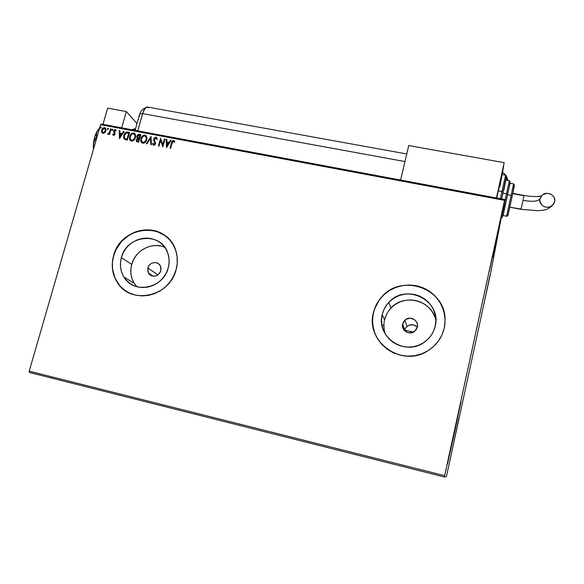 <?xml version="1.0" encoding="UTF-8"?>
<svg xmlns="http://www.w3.org/2000/svg" width="584" height="584" viewBox="0 0 584 584"><rect width="100%" height="100%" fill="white"/><g stroke="black" fill="none" stroke-linecap="round" stroke-linejoin="round"><path stroke-width="0.88" d="M147.832 267.976L158.001 274.933L147.832 267.976L149.03 265.516L151.037 263.647L153.541 262.654L156.169 262.69L158.519 263.742L160.235 265.662L161.06 268.151L160.855 270.83C157.213 277.152 153.03 277.845 148.307 272.911L147.832 267.976C149.219 261.844 158.395 260.617 160.556 266.289L160.855 270.83L160.366 272.122L157.643 275.173L155.125 276.166L151.256 275.721L149.183 274.195L147.898 271.947L147.832 267.976M415.859 325.916L416.925 326.814L413.289 324.806L409.114 325.098L405.814 327.602L404.573 330.654L402.989 328.201L402.675 323.938L404.668 330.121L403.975 329.967L404.668 330.121L405.814 327.602L409.114 325.098L411.881 324.638L414.771 325.303M404.668 330.121L402.675 323.938L404.982 320.076C409.961 315.214 419.202 320.477 417.341 327.157L414.633 331.369C409.464 335.727 400.865 330.347 402.675 323.938L403.865 321.309L405.982 319.331L410.18 318.185L414.326 319.514L416.348 321.594L417.414 324.281L417.341 327.157L416.158 329.799L412.706 332.442L408.347 332.756L404.551 330.639M164.754 247.287C152.139 241.513 135.247 250.31 131.714 264.435L121.377 257.602C126.64 234.695 161.461 231.271 167.863 253.317C169.418 258.011 169.542 262.858 168.236 267.844L166.491 272.502L163.892 276.787L160.556 280.524L156.607 283.576L152.19 285.817L147.489 287.167L142.693 287.562L137.977 287.007L133.524 285.51L129.517 283.138L126.108 279.984L123.414 276.181L121.545 271.867L120.559 267.216L120.508 262.399L121.377 257.602L123.129 253.011L125.706 248.791L129.006 245.112L132.904 242.097L137.255 239.871L141.89 238.513L146.635 238.075L151.314 238.579L155.753 240.017L159.775 242.316L163.235 245.411L165.98 249.178L167.915 253.478L168.958 258.143L169.068 262.997L168.236 267.844C163.578 288.459 133.656 294.555 123.947 277.072C120.392 271.115 119.537 264.625 121.377 257.602L131.714 264.435C129.94 271.246 130.787 277.539 134.247 283.32L136.882 286.729M435.846 320.499C432.489 300.504 404.172 292.92 390.93 308.111C387.739 311.506 385.608 315.455 384.527 319.952L382.221 314.601C383.338 309.951 385.542 305.87 388.842 302.359C405.814 282.539 442.124 300.738 435.211 326.179L433.547 331.172L430.912 335.756L427.415 339.749L423.181 342.99L418.392 345.356L413.216 346.75L407.88 347.122L402.573 346.458L397.507 344.794L392.886 342.188L388.878 338.757L385.637 334.625L383.279 329.96L381.899 324.938L381.542 319.747L382.221 314.601L383.9 309.673L386.52 305.169L389.973 301.242L394.142 298.044L398.857 295.694L403.953 294.285L409.231 293.876L414.487 294.475L419.538 296.066L424.174 298.592L428.225 301.964L431.532 306.053L433.963 310.703L435.416 315.74L435.839 320.966L435.211 326.179C433.503 333.23 429.583 338.786 423.436 342.83C404.164 356.284 375.906 336.53 382.221 314.601L384.527 319.952C383.447 324.711 383.703 329.412 385.279 334.048M445.052 319.258C445.205 287.795 400.58 273.115 381.294 297.468C377.432 301.913 374.811 306.987 373.446 312.681L373.424 312.637C374.797 306.943 377.41 301.87 381.279 297.417C391.733 285.43 410.245 281.612 424.765 288.591C439.314 295.504 447.767 312.404 444.234 328.113L445.066 321.127L444.482 314.134L442.519 307.403L439.256 301.191L434.825 295.738L429.401 291.248L423.203 287.89L416.465 285.78L409.442 284.992L402.405 285.554L395.616 287.438L389.331 290.569L383.776 294.832L379.169 300.067L375.673 306.082L373.424 312.637L372.512 319.506L372.979 326.427L374.804 333.136L377.928 339.37L382.25 344.903L387.594 349.509L393.769 352.999L400.536 355.247L407.639 356.145L414.786 355.656L421.714 353.802L428.138 350.634L433.803 346.297L438.489 340.947L442.015 334.807L444.234 328.113C441.811 338.107 436.124 345.808 427.189 351.21C401.164 367.73 365.153 341.195 373.424 312.637L373.446 312.681C371.512 321.361 372.65 329.646 376.855 337.552L376.227 336.362M164.841 235.491L156.556 231.322L150.438 230.038L144.117 230.001L134.78 232.264L128.984 235.243L121.487 241.608L115.953 249.784L113.61 255.909C111.033 265.764 112.391 274.779 117.669 282.948C120.282 286.759 123.589 289.803 127.597 292.088L124.421 290.014L119.866 285.795L114.895 277.889L112.5 268.728L112.442 262.296L113.61 255.909C119.231 232.892 149.92 221.737 166.63 236.885L166.542 236.805M176.142 269.538C170.053 296.577 131.152 305.22 117.588 282.904C112.31 274.728 110.953 265.713 113.522 255.85L112.362 262.245L112.42 268.676L113.712 274.889L116.201 280.656L119.786 285.751L124.341 289.971L129.692 293.153L135.634 295.168L141.941 295.927L148.373 295.402L154.665 293.606L160.578 290.613L165.871 286.525L170.338 281.51L173.806 275.772L176.142 269.538L177.244 263.041L177.091 256.551L175.682 250.317L173.083 244.579L169.397 239.549L164.768 235.432L159.388 232.366L153.461 230.468L147.212 229.804L140.883 230.388L134.7 232.206L128.911 235.184L123.713 239.199L119.311 244.112L115.873 249.733L113.522 255.85C120.705 224.709 168.36 220.847 175.996 251.317C177.726 257.245 177.77 263.318 176.142 269.538M483.946 303.775L489.866 275.838L483.946 303.775M454.169 434.167L447.41 464.258L460.623 403.121L449.359 454.534L461.017 401.595L454.169 434.167L453.746 434.065L454.169 434.167M492.619 257.449L500.065 221.708L489.217 271.567L500.466 220.153L492.619 257.449L492.232 257.369L492.619 257.449M453.637 443.212L458.958 418.078L453.637 443.212M383.863 325.522L381.929 325.091L383.863 325.522M444.957 317.659L443.672 310.761L441.044 304.264L437.182 298.402L432.233 293.409L426.393 289.467L419.889 286.722L409.45 285.043L402.42 285.605L395.631 287.489L389.346 290.62L383.798 294.883L379.184 300.118L374.402 309.345L372.818 316.09L372.577 323.025L373.745 329.858M148.898 273.305L148.475 273.21L148.898 273.305M29.383 372.475L444.358 476.989L446.38 476.683L490.677 272.918L504.759 199.524L101.302 124.02L100.572 124.691L504.569 200.37L444.636 475.668L29.2 371.168L100.572 124.691L29.2 371.168L29.383 372.475L29.2 371.168L444.636 475.668L444.358 476.989L446.38 476.683L490.677 272.918L504.759 199.524L444.358 476.989L29.383 372.475M104.806 132.772L106.098 129.896L105.12 127.794L104.156 127.619L102.784 128.319L101.558 131.166L102.55 133.254L104.806 132.772L105.938 130.904L105.887 128.692L104.653 127.64C103.149 127.713 102.171 128.531 101.725 130.108L101.784 132.393L102.988 133.4L104.806 132.772M111.142 128.962L110.566 128.852L109.186 132.984L107.719 134.24L109.201 133.612L108.967 134.429L109.544 134.539L111.142 128.962L110.566 128.852L109.39 132.626L107.551 134.065L107.938 134.342L109.201 133.612L108.967 134.429L109.544 134.539L111.142 128.962M113.508 135.393L114.486 135.065L115.085 133.911L114.311 130.794L115.136 130.334L115.763 131.072L116.238 130.612L115.45 129.685L114.398 129.845L113.588 131.02L114.486 133.787L113.931 134.67L113.099 133.977L112.624 134.393L113.508 135.393L115.026 134.137L114.179 131.101L115.136 130.334L115.763 131.072L116.238 130.612L115.267 129.633L113.588 131.02L114.442 134.057L113.668 134.7L113.099 133.977L112.624 134.393L113.508 135.393M127.801 132.093L126.436 132.086L125.224 132.816L123.625 136.357L124.319 139.087L127.378 140.094L129.553 132.422L127.801 132.093C125.713 131.999 124.399 133.064 123.852 135.284L123.779 138.211L124.509 139.262L127.378 140.094L129.553 132.422L127.801 132.093M140.817 134.539L138.496 134.283L137.218 135.335L136.787 136.722L137.532 138.291L136.269 140.218L136.875 141.795L138.649 142.233L140.817 134.539L139.299 134.254L136.897 136.101L136.875 137.422L137.532 138.291L136.364 139.795L136.342 141.138L138.649 142.233L140.817 134.539M151.066 136.466L146.358 143.701L146.993 143.817L150.497 138.313L150.708 144.525L151.351 144.649L150.964 136.444L146.358 143.701L146.993 143.817L150.497 138.313L150.708 144.525L151.351 144.649L151.066 136.466M164.411 138.97L162.812 144.73L160.578 138.255L158.417 145.985L159.009 146.102L160.615 140.328L162.848 146.832L165.002 139.087L164.411 138.97L164.965 139.211L164.411 138.97L162.812 144.73L160.578 138.255L158.417 145.985L159.009 146.102L160.615 140.328L162.848 146.832L165.002 139.087L164.411 138.97M172.083 143.146L172.864 141.467L173.652 141.364L174.412 142.211L174.879 141.671L173.667 140.503L172.134 141.262L170.061 148.197L170.652 148.314L172.083 143.146L173.455 141.299L174.412 142.211L174.879 141.671L173.667 140.503C172.382 140.686 171.66 141.503 171.506 142.956L170.061 148.197L170.652 148.314L172.083 143.146M166.601 147.54L171.214 140.248L170.572 140.131L169.09 142.467L166.929 142.058L166.827 139.43L166.185 139.306L166.498 147.526L171.214 140.248L170.572 140.131L169.09 142.467L166.929 142.058L166.827 139.43L166.185 139.306L166.601 147.54M155.964 137.174L154.563 137.656L153.767 138.963L153.76 140.408L154.979 143.394L154.059 144.518L153.132 143.314L152.541 143.701L153.526 145.263L154.862 144.883L155.592 143.438L154.329 139.875L154.548 138.634L155.789 137.977L156.629 139.488L157.213 139.189L156.789 137.729L155.964 137.174L156.746 137.671L155.964 137.174L153.767 138.963L154.928 143.671L153.884 144.503L153.132 143.314L152.628 144.051L153.658 145.292L155.526 143.744L154.351 139.087L155.789 137.977L156.629 139.488L157.213 139.189L155.964 137.174M146.767 139.678L146.971 137.809L146.139 135.736L144.956 135.108L143.554 135.262L141.131 137.926L140.853 141.401L141.518 142.584L143.073 143.255L144.503 142.854L145.876 141.554L146.767 139.678L146.832 137.036L144.956 135.108C142.839 135.24 141.489 136.408 140.897 138.605L140.846 141.372L142.722 143.219C144.839 143.058 146.19 141.883 146.767 139.678M135.459 137.539L135.671 135.678L134.846 133.619L133.67 132.991L132.276 133.145L129.86 135.795L129.575 139.269L130.232 140.445L131.78 141.109L133.203 140.715L134.576 139.415L135.459 137.539L135.503 134.787L133.67 132.991C131.561 133.123 130.217 134.283 129.626 136.481L129.604 139.35L131.429 141.072C133.532 140.919 134.882 139.737 135.459 137.539M119.537 138.605L124.144 131.407L123.509 131.29L122.034 133.597L119.924 133.196L119.851 130.597L119.224 130.48L119.443 138.59L124.144 131.407L123.509 131.29L122.034 133.597L119.924 133.196L119.851 130.597L119.224 130.48L119.537 138.605M112.814 129.845L112.405 129.115L111.814 129.889L112.573 130.247L112.515 129.122L111.858 130.13L112.814 129.845M108.398 129.013L107.989 128.283L107.405 129.057L108.164 129.414L108.106 128.29L107.449 129.305L108.398 129.013M101.222 127.662L100.82 126.94L100.229 127.713L100.988 128.064L100.93 126.94L100.28 127.969L101.222 127.662M434.554 316.229L432.204 311.725L429.006 307.768L425.094 304.498L420.604 302.052L415.728 300.504L410.64 299.921L405.537 300.315L400.609 301.673L396.047 303.935L392.025 307.031L388.681 310.827M386.148 315.192L384.527 319.952M383.878 324.938L384.228 329.953M160.731 246.017L156.183 245.521L151.577 245.937L147.08 247.244L142.868 249.404L139.094 252.317L135.897 255.894L133.407 259.982L131.714 264.435L130.882 269.085L130.94 273.757L131.904 278.269L133.729 282.452L136.349 286.145M417.319 327.252L416.925 326.814M174.025 140.729L172.93 140.795L172.127 141.686L170.229 148.234L171.645 143.117C171.798 141.664 172.521 140.846 173.806 140.664L174.214 140.824M166.63 147.489L166.185 139.306L166.834 139.561L166.323 139.466L166.63 147.489M167.068 142.219L169.229 142.627L170.572 140.131L171.141 140.372L170.71 140.291L169.229 142.627L167.068 142.219M167.207 145.817L168.615 143.211L167.207 145.817L166.966 142.898L168.615 143.211L167.207 145.817M162.819 146.825L160.615 140.328L162.819 146.825M158.593 146.022L160.578 138.255L158.593 146.022M162.951 144.89L164.549 139.138L162.951 144.89M153.125 145.022L152.541 143.701L153.19 143.533L152.687 143.861L152.92 144.642M154.964 142.693L154.702 144.452L153.592 144.365L154.03 144.664L155.074 143.825L153.767 138.963L156.111 137.342L154.431 138.101L153.811 139.853M153.833 140.211L154.877 142.532M150.847 144.555L150.497 138.313L150.847 144.555M146.577 143.744L151.073 136.671L146.577 143.744M141.27 142.197L141.051 138.773C141.635 136.568 142.985 135.408 145.102 135.276L146.255 135.875L144.401 135.247L142 136.809L141.051 138.773L140.846 141.372M145.934 136.678L146.504 138.612L145.883 140.817L144.197 142.438L142.547 142.394M142.131 142.051L143.065 142.584L141.438 140.941L141.481 138.722C141.948 136.941 143.043 135.999 144.752 135.904L146.234 137.437L146.328 139.729L146.387 137.598L145.788 136.525M146.175 139.569C145.715 141.343 144.628 142.292 142.919 142.423L143.065 142.584C144.774 142.452 145.861 141.503 146.328 139.729L144.051 142.277L141.978 141.89L141.445 140.948L141.481 138.722L143.394 136.13L144.613 135.882L145.693 136.415L146.328 137.89L146.175 139.569M136.342 141.138L136.7 141.678L136.364 139.795L137.532 138.291L136.444 141.08M137.291 138.087L136.897 136.101L139.299 134.254L140.78 134.67L139.05 134.386L137.912 134.853L137.006 136.415L137.255 138.043M139.058 138.182L138.153 137.919M140.16 135.379L139.357 138.24L138.007 137.758L137.474 136.211L140.014 135.218L139.357 138.24L140.16 135.379M137.16 141.007L138.437 141.496L136.926 140.656L136.948 139.89L138.685 138.81L139.131 139.028L138.437 141.496L137.24 141.102M138.977 138.868L138.437 141.496L138.977 138.868L138.284 141.335L137.094 140.948L137.393 139.102L138.977 138.868M130.312 140.518L129.757 139.51L129.779 136.641C130.371 134.451 131.714 133.283 133.824 133.152L134.94 133.721L133.824 133.152L132.429 133.305L130.013 135.963L129.582 138.751L130.312 140.518M130.794 139.853L131.78 140.437L130.188 138.89L130.21 136.59C130.677 134.816 131.765 133.882 133.466 133.78L134.911 135.211L135.028 137.598L135.065 135.371L134.481 134.371L135.189 135.926L134.94 137.875L133.225 140.138L131.261 140.248M134.875 137.437C134.408 139.204 133.327 140.153 131.626 140.277L131.78 140.437C133.481 140.313 134.561 139.364 135.028 137.598L133.072 139.977L131.765 140.299L130.692 139.751L130.137 136.868L131.962 134.094L133.327 133.758L134.4 134.291L135.035 135.765L134.875 137.437M124.377 139.145L124.005 135.444C124.553 133.225 125.867 132.159 127.954 132.261L127.619 132.203M127.283 132.181L125.648 132.743L124.37 134.451L123.75 136.955L124.202 138.912M127.173 139.357L125.18 138.751L127.173 139.357L128.903 133.262L127.173 139.357M128.75 133.101L127.02 139.196L125.027 138.59L124.377 137.714L124.428 135.393L126.516 132.882L128.903 133.262L127.02 139.196L125.115 138.649L124.224 136.707L125.013 134.065L126.516 132.882L128.75 133.101M119.596 138.517L119.224 130.48L119.851 130.736L119.377 130.648L119.596 138.517M120.078 133.356L122.195 133.758L123.509 131.29L124.063 131.524L122.195 133.758L120.078 133.356M120.18 136.912L121.567 134.335L120.18 136.912L119.946 134.028L121.567 134.335L120.18 136.912M113.15 135.225L112.624 134.393L113.187 134.203L112.785 134.554L113.106 135.174M113.493 134.627L114.603 134.218L113.588 131.02L115.267 129.633L115.96 130.057M115.771 129.925L114.858 129.852L113.982 130.641L113.668 131.86L114.201 133.006M114.318 133.159L114.61 133.685M114.632 133.816L114.325 134.685L113.617 134.758M112.048 130.356L111.851 129.663L112.778 129.32L111.982 130.064M109.164 134.466L109.201 133.612L109.164 134.466M108.164 133.685L109.551 132.787L110.566 128.852L111.106 129.093L110.734 129.02L109.456 132.97L108.485 133.838M107.638 129.524L107.441 128.838L108.368 128.487L107.566 129.239M105.529 128.115L103.821 127.896L102.295 129.312L101.725 131.334L102.273 133.072L101.711 132.196L101.893 130.276C102.339 128.699 103.31 127.874 104.821 127.808L105.58 128.159M105.244 128.838L105.653 130.203L105.062 131.947L103.733 132.889L102.74 132.524M102.726 132.51L103.353 132.882L102.331 131.955L102.302 130.21L104.463 128.327L105.346 129.1L105.529 130.955L105.127 128.721M105.361 130.794L103.353 132.882L105.529 130.955L103.572 132.729L102.251 131.714L102.426 129.845L103.711 128.414L105.083 128.67L105.361 130.794M100.47 128.181L100.265 127.487L101.193 127.137L100.397 127.889M166.966 142.898L168.615 143.211L167.068 145.657L166.966 142.898M138.912 138.021L137.671 137.481L137.525 136.065L138.452 135.079L140.014 135.218L138.912 138.021M119.946 134.028L121.567 134.335L120.019 136.751L119.946 134.028M504.569 200.37L100.572 124.691L101.302 124.02L504.759 199.524L504.569 200.37M403.975 329.967L413.523 332.07L403.975 329.967M135.488 128.889L131.882 129.743L135.276 128.852M135.291 129.568L134.276 130.195L135.291 129.568M126.312 111.551L121.662 127.83L126.312 111.551L107.646 108.135L102.959 124.334L107.646 108.135L126.312 111.551L137.006 123.523L126.312 111.551M93.345 145.204L94.367 140.649L96.521 136.685L97.068 136.787L96.521 136.685L96.353 135.108L96.842 131.918L99.572 128.159L97.652 130.334C95.199 134.305 93.761 139.262 93.345 145.204L94.725 137.028L97.652 130.334L96.433 133.524L96.521 136.685L93.674 142.861L93.403 149.46L93.345 145.204M93.593 148.803L93.418 147.628L93.593 148.803M137.751 130.845L143.226 111.77L145.54 107.843L147.621 107.062L146.38 107.23L144.715 108.836L142.627 113.61C143.803 109.712 145.241 107.522 146.927 107.04L147.38 107.018C145.54 107.084 143.956 109.281 142.627 113.61C140.197 113.617 139.109 114.165 139.357 115.23C139.123 114.157 140.218 113.617 142.627 113.61L404.975 161.556L142.627 113.61L137.751 130.845M147.956 107.193L148.635 107.77L147.956 107.193M139.868 116.077L139.35 115.216L135.079 130.341M507.883 180.412L506.992 177.353M552.362 205.488C546.653 210.773 543.843 209.955 538.477 210.729L520.986 209.32L523.009 200.407C532.491 201.911 538.141 201.429 539.974 198.947L542.076 195.319C546.865 190.501 556.34 195.253 554.661 201.67L553.552 204.196L550.194 206.773L547.325 207.298L544.456 206.765L542.025 205.239L539.974 201.662L539.974 198.947L541.083 196.436L543.142 194.508L547.288 193.333L550.15 193.859L552.581 195.37L554.216 197.633L554.8 200.305L554.661 201.67L552.362 205.48C547.449 210.072 538.295 205.218 539.974 198.947C538.141 201.429 532.491 201.911 523.009 200.407L520.979 209.313M509.781 207.181L521.067 209.05L509.781 207.203L512.212 195.939L511.088 195.37L506.605 216.189L511.088 195.37L507.503 194.706L503.094 215.518L506.613 216.189C506.963 216.744 507.496 216.029 508.211 214.036L512.204 195.866L508.043 215.226L509.781 207.203L520.986 209.32M512.716 193.647L509.839 206.933L512.716 193.647L523.928 195.728M501.897 191.523L500.342 198.699L501.897 191.523L498.298 190.858L496.743 198.027L498.298 190.858L501.897 191.523L505.656 175.185L501.897 191.523L503.021 192.019L501.897 191.523M501.554 198.925L506.146 177.536L505.656 175.185L502.123 174.543L498.298 190.858L502.123 174.543M506.438 193.8L501.43 217.591L506.438 193.8L502.846 193.129L501.59 198.932L505.853 180.04L502.846 193.129L506.438 193.8L509.379 180.682L506.438 193.8L507.554 194.289L506.438 193.8M503.123 215.518L507.554 194.289L503.123 215.518M509.139 204.604L506.613 216.189M504.386 204.371L501.43 217.591C501.736 218.219 502.262 217.452 503.006 215.292L507.562 194.289C511.226 178.748 509.774 181.522 509.379 180.682L505.839 180.04M499.787 186.946L502.138 174.696M503.663 165.732L496.597 197.998L503.663 165.732L502.189 174.55L503.663 165.732M408.749 145.577L400.609 180.033L408.749 145.577L504.182 162.659L496.553 197.991L504.182 162.659L408.749 145.577M496.444 197.969L504.182 162.659L496.444 197.969M505.963 180.062L503.036 192.099C504.715 184.318 507.956 170.032 505.963 180.062M505.846 180.149L503.89 189.909M510.095 183.223L507.569 194.362L510.095 183.223M503.094 215.474L510.066 183.223L507.503 194.706L511.088 195.37L513.599 183.872L511.088 195.37L512.204 195.859L514.3 185.289L513.599 183.872L510.058 183.223M510.051 183.31L509.649 185.332M507.744 194.341L507.657 194.72M505.671 203.947L505.583 204.342M505.08 206.656L504.963 207.189M504.503 209.291L504.401 209.736M503.284 214.729L503.123 215.408M512.781 193.355L514.519 185.296L512.212 195.939L512.781 193.326L524.016 195.436L523.009 200.407L524.016 195.436C531.462 196.713 537.265 196.896 541.426 195.99M153.307 276.254L148.307 272.911M134.247 283.32L123.947 277.072M390.93 308.111L388.842 302.359M406.887 326.427L404.982 320.076M134.824 128.765L131.575 129.685M139.634 114.245L140.817 111.675C141.233 110.405 143.131 108.901 146.511 107.164M147.38 107.018L406.763 153.964M502.598 172.097L505.963 175.382M506.153 175.674L507.73 180.383"/></g></svg>
